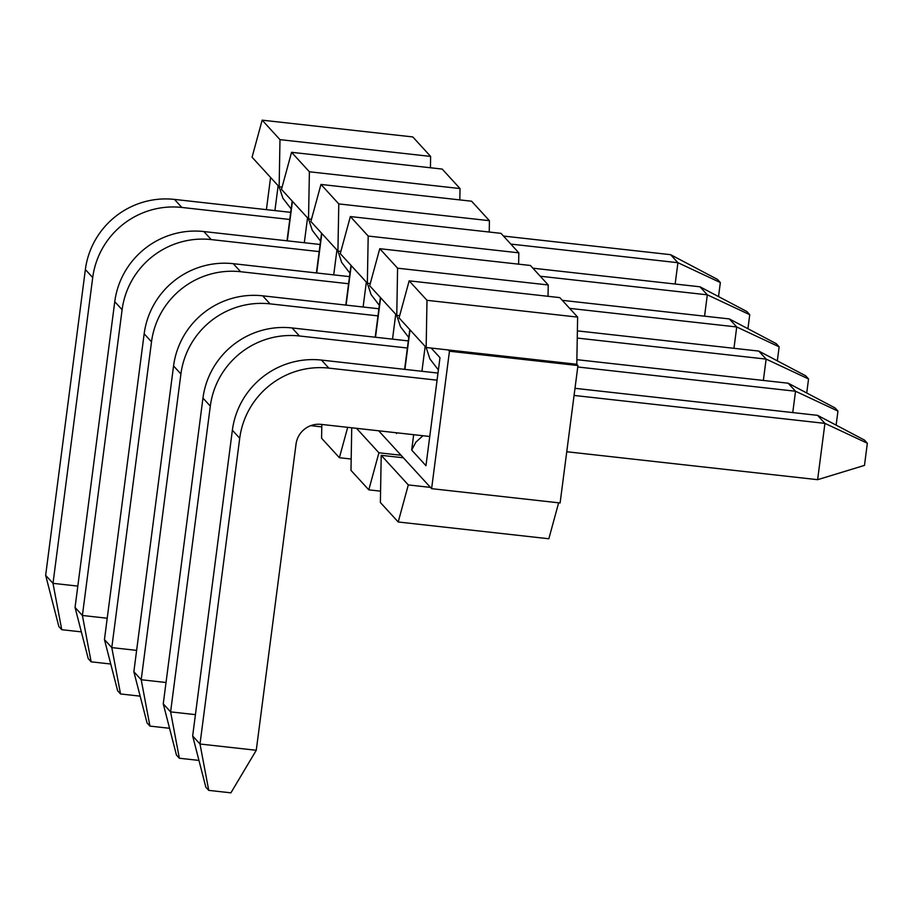 <?xml version="1.0" encoding="UTF-8"?>
<svg xmlns="http://www.w3.org/2000/svg" width="913" height="913" viewBox="0 0 913 913"><rect width="100%" height="100%" fill="white"/><g stroke="black" fill="none" stroke-linecap="round" stroke-linejoin="round"><path stroke-width="1.37" d="M232.37 430.217A80.196 78.723 -42.5 0 1 321.479 360.087L328.828 368.122A80.196 78.723 137.5 0 0 239.72 438.251L232.37 430.217L192.654 735.981L205.847 787.211L208.746 790.373L230.898 792.838L256.268 750.281L296.04 444.072A22.528 22.117 -42.5 0 1 321.068 424.374L429.475 436.448M328.828 368.122L436.779 380.15M239.72 438.251L200.004 744.015L192.654 735.981M256.268 750.281L200.004 744.015L208.746 790.373M437.704 373.04L321.479 360.087M574.06 395.443L824.93 423.381L817.58 415.347L574.985 388.322M566.756 451.741L817.614 479.679L824.93 423.381L867.35 443.227L864.451 440.066L817.58 415.347M817.614 479.679L864.474 465.402L867.35 443.227M422.924 435.718L415.849 442.189L411.683 450.063L425.96 465.676L439.986 357.691L431.187 348.058M439.986 357.691L425.96 465.676M438.149 369.628L429.886 358.889L426.131 347.476M299.43 335.984A80.196 78.723 137.5 0 0 210.31 406.114L202.96 398.079A80.196 78.723 -42.5 0 1 292.08 327.95L299.43 335.984L407.381 348.013M210.31 406.114L170.605 711.878L163.256 703.843L202.96 398.079M195.428 714.639L170.605 711.878L179.347 758.235L198.943 760.415M408.305 340.903L292.08 327.95M577.758 366.992L795.531 391.243L788.181 383.209L576.868 359.676M788.181 383.209L835.053 407.928L837.951 411.09L795.531 391.243L792.758 412.585M836.125 425.127L837.951 411.09M163.256 703.843L176.449 755.074L179.347 758.235M396.573 432.785L396.562 433.549L396.664 432.796M408.75 337.49L400.487 326.751L396.721 315.339M270.031 303.858A80.196 78.723 137.5 0 0 180.911 373.976L173.561 365.942A80.196 78.723 -42.5 0 1 262.682 295.823L270.031 303.858L377.982 315.875M180.911 373.976L141.207 679.74L133.857 671.706L173.561 365.942M166.029 682.502L141.207 679.74L149.937 726.097L169.544 728.289M378.906 308.765L262.682 295.823M577.256 338.072L766.133 359.106L758.783 351.071L577.381 330.871M758.783 351.071L805.654 375.791L808.553 378.963L766.133 359.106L763.359 380.447M806.727 392.989L808.553 378.963M133.857 671.706L147.05 722.936L149.937 726.097M379.351 305.353L371.089 294.614L367.323 283.201M240.621 271.72A80.196 78.723 137.5 0 0 151.512 341.839L144.163 333.804A80.196 78.723 -42.5 0 1 233.272 263.686L240.621 271.72L348.583 283.738M151.512 341.839L111.797 647.602L104.447 639.568L144.163 333.804M136.619 650.376L111.797 647.602L120.539 693.96L140.145 696.151M349.508 276.628L233.272 263.686M569.632 308.366L736.723 326.968L729.373 318.934L562.282 300.331M729.373 318.934L776.255 343.665L779.143 346.826L736.723 326.968L733.961 348.31M777.328 360.852L779.143 346.826M104.447 639.568L117.651 690.799L120.539 693.96M349.953 273.215L341.69 262.476L337.924 251.064L338.791 203.919L489.425 220.695L471.599 201.214L320.965 184.437L310.865 221.482L337.947 251.098L340.869 251.417M211.223 239.583A80.196 78.723 137.5 0 0 122.114 309.712L114.764 301.678A80.196 78.723 -42.5 0 1 203.873 231.548L211.223 239.583L319.185 251.6M122.114 309.712L82.398 615.476L75.049 607.442L114.764 301.678M107.22 618.238L82.398 615.476L91.14 661.822L110.747 664.013M320.109 244.49L203.873 231.548M540.234 276.228L707.324 294.831L699.974 286.796L532.884 268.194M699.974 286.796L746.857 311.527L749.744 314.688L707.324 294.831L704.551 316.172M747.93 328.714L749.744 314.688M75.049 607.442L88.241 658.661L91.14 661.822M320.543 241.078L312.292 230.35L308.526 218.926L309.393 171.781L460.026 188.557L442.2 169.076L291.567 152.3L281.466 189.356L308.548 218.96L311.47 219.28M181.824 207.445A80.196 78.723 137.5 0 0 92.715 277.575L85.365 269.54A80.196 78.723 -42.5 0 1 174.474 199.411L181.824 207.445L289.786 219.474M92.715 277.575L53 583.339L45.65 575.304L85.365 269.54M77.822 586.1L53 583.339L61.742 629.696L81.348 631.876M290.711 212.352L174.474 199.411M510.835 244.091L677.925 262.704L670.576 254.67L503.485 236.056M670.576 254.67L717.458 279.389L720.346 282.551L677.925 262.704L675.152 284.034M718.52 296.588L720.346 282.551M45.65 575.304L58.843 626.523L61.742 629.696M291.144 208.951L282.882 198.212L279.127 186.788M430.628 156.42L412.802 136.939L262.157 120.162L252.068 157.219L279.15 186.823L279.983 139.643L430.628 156.42L430.422 167.764M460.026 188.557L459.821 199.901M489.425 220.695L489.231 232.039M518.824 252.833L501.009 233.351L350.364 216.564L340.264 253.62L367.346 283.224L368.19 236.056L518.824 252.833L518.63 264.177M548.234 284.97L530.407 265.478L379.762 248.701L369.662 285.758L396.756 315.362L397.589 268.194L548.234 284.97L548.028 296.303M577.632 317.108L559.806 297.615L409.161 280.839L399.061 317.895L426.154 347.499L426.987 300.32L577.632 317.108L576.788 364.276L448.306 349.964L449.458 351.231L431.609 488.66L403.375 457.79L381.212 455.325L380.379 502.504L398.205 521.985L408.305 484.929L430.457 487.394M431.609 488.66L560.103 502.972L577.952 365.542L576.788 364.276M558.642 502.812L548.839 538.761L398.205 521.985M266.402 209.648L270.579 177.464M378.667 430.788L403.375 457.79M379.762 248.701L397.589 268.194M396.756 315.362L399.666 315.693M380.584 491.16L368.806 489.847L378.906 452.791L401.058 455.256M351.733 427.786L350.98 470.366L368.806 489.847M356.515 428.323L378.906 452.791M409.161 280.839L426.987 300.32M426.154 347.499L448.306 349.964M577.952 365.542L449.458 351.231M381.212 455.325L408.305 484.929M320.965 184.437L338.791 203.919M321.775 426.885L310.74 425.652M350.364 216.564L368.19 236.056M367.346 283.224L370.267 283.555M351.174 459.022L339.396 457.71L347.682 427.341M321.821 424.454L321.581 438.229L339.396 457.71M262.157 120.162L279.983 139.643M279.15 186.823L282.06 187.142M291.567 152.3L309.393 171.781M425.15 346.404L421.92 371.271M413.68 434.691L411.683 450.063M395.786 432.694L396.562 433.549M395.74 314.266L392.51 339.145M366.341 282.128L363.112 307.008M336.943 249.991L333.713 274.87M307.544 217.853L304.314 242.732M278.145 185.727L274.916 210.595M404.904 369.377L410.028 329.878M346.095 305.113L351.231 265.603M375.494 337.251L380.63 297.741M287.298 240.838L292.422 201.339M316.697 272.976L321.833 233.466M404.607 369.354L409.777 329.604M345.81 305.079L350.969 265.329M375.209 337.217L380.379 297.467M287.013 240.804L292.171 201.054M316.412 272.941L321.57 233.192"/></g></svg>
